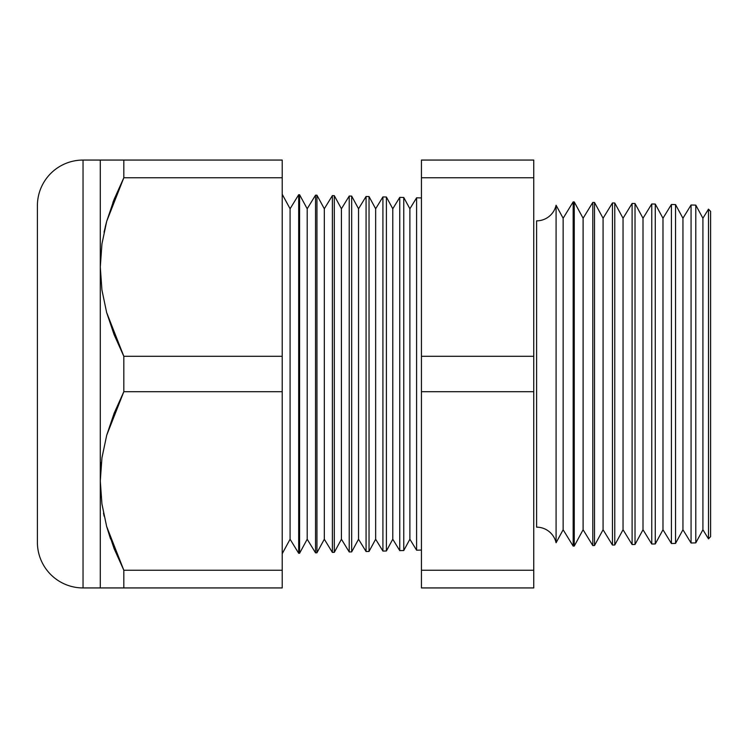 <?xml version="1.0" encoding="UTF-8"?>
<svg xmlns="http://www.w3.org/2000/svg" width="748" height="748" viewBox="0 0 748 748"><rect width="100%" height="100%" fill="white"/><g stroke="black" fill="none" stroke-linecap="round" stroke-linejoin="round"><path stroke-width="1.12" d="M101.363 462.432L100.288 480.973L100.288 160.063L83.037 160.063A45.637 45.637 0 0 0 37.4 205.7L37.4 542.3A45.637 45.637 0 0 0 83.037 587.937L83.037 160.063L83.037 587.937L100.288 587.937L100.288 480.973L101.924 503.909L106.637 526.433L123.822 570.228L282.22 570.228L282.22 356.291L123.822 356.291L123.822 391.709L282.22 391.709L123.822 391.709L106.712 435.224L101.952 457.804L100.288 480.973L101.363 462.432M556.082 205.242L556.082 542.758A19.972 19.972 0 0 0 536.596 527.153L536.596 220.847A19.972 19.972 0 0 0 556.082 205.242L556.082 542.758L563.141 529.752L573.155 546.096L573.155 201.904L563.141 218.248L563.141 529.752L563.141 218.248L556.082 205.242L563.141 218.248L573.155 201.904L573.155 546.096L574.258 546.059L583.103 529.752L592.799 545.582L592.799 202.418L583.103 218.248L583.103 529.752L583.103 218.248L574.258 201.941L574.258 546.059L574.258 201.941L573.155 201.904L574.258 201.941L583.103 218.248L592.799 202.418L592.799 545.582L594.51 545.535L603.075 529.752L612.453 545.058L612.453 202.942L603.075 218.248L603.075 529.752L603.075 218.248L594.51 202.465L594.51 545.535L594.51 202.465L592.799 202.418L594.51 202.465L603.075 218.248L612.453 202.942L612.453 545.058L614.763 545.002L623.047 529.752L632.107 544.544L632.107 203.456L623.047 218.248L623.047 529.752L623.047 218.248L614.763 202.998L614.763 545.002L614.763 202.998L612.453 202.942L614.763 202.998L623.047 218.248L632.107 203.456L632.107 544.544L635.024 544.469L643.009 529.752L651.76 544.03L651.76 203.97L643.009 218.248L643.009 529.752L643.009 218.248L635.024 203.531L635.024 544.469L635.024 203.531L632.107 203.456L635.024 203.531L643.009 218.248L651.76 203.97L651.76 544.03L655.276 543.946L662.98 529.752L671.414 543.515L671.414 204.484L662.98 218.248L662.98 529.752L662.98 218.248L655.276 204.054L655.276 543.946L655.276 204.054L651.76 203.97L655.276 204.054L662.98 218.248L671.414 204.484L671.414 543.515L675.538 543.413L682.943 529.752L691.068 543.001L691.068 204.999L682.943 218.248L682.943 529.752L682.943 218.248L675.538 204.587L675.538 543.413L675.538 204.587L671.414 204.484L675.538 204.587L682.943 218.248L691.068 204.999L691.068 543.001L695.79 542.88L702.914 529.752L708.487 538.859L708.487 209.141L702.914 218.248L702.914 529.752L702.914 218.248L695.79 205.12L695.79 542.88L695.79 205.12L691.068 204.999L695.79 205.12L702.914 218.248L708.487 209.141L708.487 538.859L710.6 536.634L710.6 211.366L708.487 209.141L710.6 211.366L710.6 536.634L708.487 538.859L702.914 529.752L695.79 542.88L691.068 543.001L682.943 529.752L675.538 543.413L671.414 543.515L662.98 529.752L655.276 543.946L651.76 544.03L643.009 529.752L635.024 544.469L632.107 544.544L623.047 529.752L614.763 545.002L612.453 545.058L603.075 529.752L594.51 545.535L592.799 545.582L583.103 529.752L574.258 546.059L573.155 546.096L563.141 529.752L556.082 542.758A19.972 19.972 0 0 0 536.596 527.153L536.596 220.847M416.599 197.809L409.885 208.767L409.885 539.233L416.599 550.191L416.599 197.809L416.599 550.191L421.442 550.06L416.599 550.191L409.885 539.233L409.885 208.767L403.761 197.472L403.761 550.528L409.885 539.233L403.761 550.528L403.761 197.472L399.759 197.369L392.775 208.767L392.775 539.233L399.759 550.631L399.759 197.369L399.759 550.631L403.761 550.528L399.759 550.631L392.775 539.233L392.775 208.767L386.398 197.014L386.398 550.986L392.775 539.233L386.398 550.986L386.398 197.014L382.911 196.93L375.655 208.767L375.655 539.233L382.911 551.07L382.911 196.93L382.911 551.07L386.398 550.986L382.911 551.07L375.655 539.233L375.655 208.767L369.035 196.565L369.035 551.435L375.655 539.233L369.035 551.435L369.035 196.565L366.071 196.481L358.544 208.767L358.544 539.233L366.071 551.519L366.071 196.481L366.071 551.519L369.035 551.435L366.071 551.519L358.544 539.233L358.544 208.767L351.672 196.107L351.672 551.893L358.544 539.233L351.672 551.893L351.672 196.107L349.223 196.041L341.425 208.767L341.425 539.233L349.223 551.959L349.223 196.041L349.223 551.959L351.672 551.893L349.223 551.959L341.425 539.233L341.425 208.767L334.309 195.658L334.309 552.342L341.425 539.233L334.309 552.342L334.309 195.658L332.374 195.602L324.314 208.767L324.314 539.233L332.374 552.398L332.374 195.602L332.374 552.398L334.309 552.342L332.374 552.398L324.314 539.233L324.314 208.767L316.946 195.2L316.946 552.8L324.314 539.233L316.946 552.8L316.946 195.2L315.534 195.163L307.194 208.767L307.194 539.233L315.534 552.837L315.534 195.163L315.534 552.837L316.946 552.8L315.534 552.837L307.194 539.233L307.194 208.767L299.583 194.742L299.583 553.258L307.194 539.233L299.583 553.258L299.583 194.742L298.686 194.723L290.084 208.767L290.084 539.233L298.686 553.277L298.686 194.723L298.686 553.277L299.583 553.258L298.686 553.277L290.084 539.233L290.084 208.767L282.22 194.293L290.084 208.767L298.686 194.723L299.583 194.742L307.194 208.767L315.534 195.163L316.946 195.2L324.314 208.767L332.374 195.602L334.309 195.658L341.425 208.767L349.223 196.041L351.672 196.107L358.544 208.767L366.071 196.481L369.035 196.565L375.655 208.767L382.911 196.93L386.398 197.014L392.775 208.767L399.759 197.369L403.761 197.472L409.885 208.767L416.599 197.809L421.442 197.94L416.599 197.809M282.22 553.707L290.084 539.233L282.22 553.707M101.943 243.96L100.288 267.027L101.952 243.857L106.712 221.286L114.145 199.286L123.822 177.772L123.822 160.063L100.288 160.063L100.288 480.973L101.952 457.804L106.712 435.224L114.145 413.223L123.822 391.709L123.822 356.291L114.089 334.646L106.637 312.496L101.924 289.972L100.288 267.027L101.924 289.972L106.637 312.496L123.822 356.291L282.22 356.291L282.22 587.937L282.22 570.228L123.822 570.228L123.822 587.937L282.22 587.937L83.037 587.937A45.637 45.637 0 0 1 37.4 542.3L37.4 205.7A45.637 45.637 0 0 1 83.037 160.063L282.22 160.063L123.822 160.063L123.822 177.772L282.22 177.772L282.22 160.063L282.22 177.772L123.822 177.772L106.712 221.286L101.952 243.857L100.288 267.027L101.943 243.97M114.135 548.686L123.822 570.228L106.665 526.536M104.131 516.232L103.486 513.109M105.225 226.99L106.665 221.464M282.22 356.291L282.22 177.772L282.22 356.291M533.745 177.772L533.745 587.937L421.442 587.937L533.745 587.937L533.745 570.228L421.442 570.228L421.442 587.937L421.442 570.228L533.745 570.228L533.745 391.709L421.442 391.709L421.442 570.228L421.442 391.709L533.745 391.709L533.745 177.772L421.442 177.772L421.442 356.291L533.745 356.291L421.442 356.291L421.442 391.709L421.442 177.772L533.745 177.772L533.745 160.063L533.745 177.772M421.442 160.063L421.442 177.772L421.442 160.063L533.745 160.063L421.442 160.063M106.683 221.417L104.037 232.207M114.117 199.351L112.873 202.558M106.674 160.063L100.288 160.063M113.079 160.063L114.135 160.063M101.934 587.937L106.683 587.937L101.934 587.937M106.683 587.937L113.042 587.937M106.683 526.583L110.536 538.981M114.145 587.937L123.822 587.937L123.822 570.228L114.089 548.583L106.637 526.433L101.924 503.909L100.288 480.973L100.288 587.937"/></g></svg>
